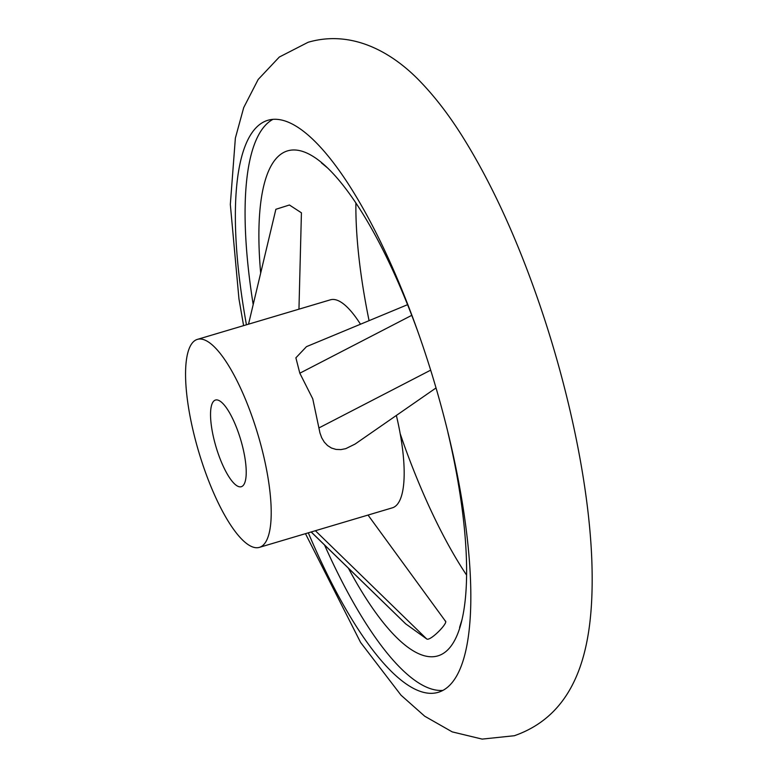 <?xml version="1.0" encoding="UTF-8"?>
<svg xmlns="http://www.w3.org/2000/svg" width="778" height="778" viewBox="0 0 778 778"><rect width="100%" height="100%" fill="white"/><g stroke="black" fill="none" stroke-linecap="round" stroke-linejoin="round"><path stroke-width="1.17" d="M308.312 532.823A298.431 84.763 -106.6 0 0 438.121 692.352A298.431 84.763 -106.6 0 0 418.457 333.324A298.431 84.763 -106.6 0 0 267.982 120.25A298.431 84.763 -106.6 0 0 246.441 324.796M248.522 324.173L275.869 209.292L289.426 205.003L301.426 212.812L298.956 309.167L301.426 212.812M418.117 332.362A263.441 74.824 -106.6 0 0 327.587 167.96A263.441 74.824 -106.6 0 0 260.669 273.146M445.133 620.951C449.528 621.817 430.049 641.772 426.694 638.942L405.581 623.771L311.151 531.977M348.369 568.154A263.441 74.824 -106.6 0 0 449.062 648.502A263.441 74.824 -106.6 0 0 461.967 619.823A263.441 74.824 -106.6 0 0 447.953 432.675M400.135 433.492A298.431 84.763 -106.6 0 0 404.006 444.676A298.431 84.763 -106.6 0 0 404.346 445.638M466.567 575.068A263.441 74.824 73.4 0 1 401.973 439.006A263.441 74.824 73.4 0 1 400.223 433.988M442.818 690.397A298.431 84.763 73.4 0 1 324.523 544.979M218.472 454.44A45.221 12.847 73.4 0 1 215.496 400.038A45.221 12.847 73.4 0 1 238.292 432.315A45.221 12.847 73.4 0 1 241.277 486.717A45.221 12.847 73.4 0 1 218.472 454.44M252.169 416.843A108.521 30.819 73.4 0 1 259.317 547.391A108.521 30.819 73.4 0 1 204.604 469.912A108.521 30.819 73.4 0 1 197.447 339.364A108.521 30.819 73.4 0 1 252.169 416.843M396.362 415.442A108.521 30.819 73.4 0 1 392.297 507.849L259.317 547.391M436.011 387.959L355.069 444.073L345.753 448.663L340.949 449.596L336.077 449.431L331.506 448.05L327.548 445.551L324.27 442.089L321.693 437.771L319.952 432.899L312.756 398.822L299.822 373.207L295.883 357.822L306.464 346.657L407.575 304.675M197.447 339.364L330.426 299.812A108.521 30.819 73.4 0 1 360.486 324.231M253.19 304.568A298.431 84.763 73.4 0 1 272.981 119.326M369.073 320.662A263.441 74.824 73.4 0 1 355.896 202.932M311.21 531.967L405.912 624.053M315.391 530.722L426.694 638.942M299.822 373.207L411.766 315.323M319.068 427.861L430.652 370.163M305.462 533.669L360.584 642.424L401.04 695.221L424.73 716.227L452.203 731.874L482.146 739.1L514.346 735.725C581.088 712.492 592.904 640.761 592.136 573.561C591.338 494.866 569.914 390.079 536.343 294.988C514.414 232.807 489.586 179.669 461.879 135.576C449.013 115.193 435.534 97.59 421.423 82.779C392.618 52.155 352.045 29.476 308.117 42.275L279.302 57.047L258.179 79.463L243.718 107.578L235.364 138.114L230.327 204.439L238.953 298.849L243.592 325.642M321.431 162.884L327.587 167.96M459.584 627.438L461.967 619.823M445.541 621.311L368.033 515.065"/></g></svg>
